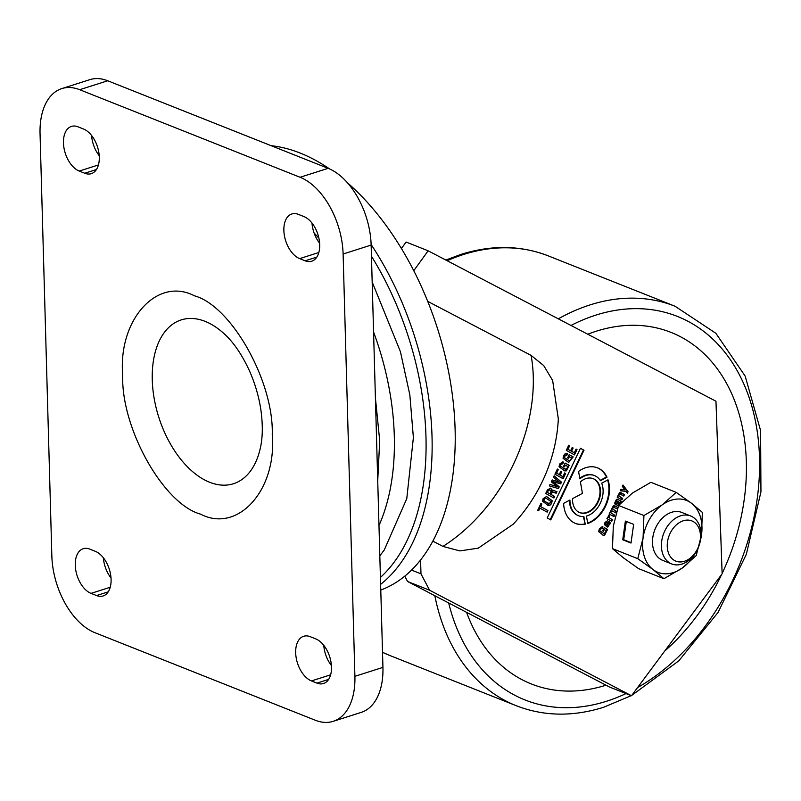 <?xml version="1.0" encoding="UTF-8"?>
<svg xmlns="http://www.w3.org/2000/svg" width="801" height="801" viewBox="0 0 801 801"><rect width="100%" height="100%" fill="white"/><g stroke="black" fill="none" stroke-linecap="round" stroke-linejoin="round"><path stroke-width="1.2" d="M205.126 321.371A85.977 50.984 72.3 0 1 224.36 333.947C233.481 342.257 241.732 354.302 249.111 370.062C254.818 382.758 258.713 395.874 260.806 409.401C262.888 424.21 262.788 436.855 260.505 447.328A85.977 50.984 72.3 0 1 209.622 482.252A85.977 50.984 72.3 0 1 152.27 379.924A85.977 50.984 72.3 0 1 205.126 321.371M378.973 525.536A204.195 121.081 -107.7 0 0 390.347 488.48A204.195 121.081 -107.7 0 0 394.302 435.934A204.195 121.081 -107.7 0 0 373.566 331.994M94.858 632.67L315.264 720.229A64.481 38.238 -107.7 0 0 333.166 721.341A64.481 38.238 -107.7 0 0 354.903 676.324L343.108 254.017A64.481 38.238 -107.7 0 0 300.095 177.271L79.689 89.702A64.481 38.238 -107.7 0 0 61.787 88.601A64.481 38.238 -107.7 0 0 40.05 133.617L51.845 555.924A64.481 38.238 -107.7 0 0 94.858 632.67M96.541 595.554L91.034 593.371A23.64 14.018 72.3 0 1 75.785 570.342A23.64 14.018 72.3 0 1 83.234 548.715A23.64 14.018 72.3 0 1 89.802 549.126L95.309 551.318A23.64 14.018 72.3 0 1 110.558 574.337A23.64 14.018 72.3 0 1 103.109 595.964A23.64 14.018 72.3 0 1 96.541 595.554L108.225 591.829M316.956 683.123L311.439 680.93A23.64 14.018 72.3 0 1 296.2 657.901A23.64 14.018 72.3 0 1 303.639 636.284A23.64 14.018 72.3 0 1 310.207 636.685L315.714 638.878A23.64 14.018 72.3 0 1 330.963 661.896A23.64 14.018 72.3 0 1 323.514 683.523A23.64 14.018 72.3 0 1 316.956 683.123L328.63 679.398M84.746 173.246L79.239 171.064A23.64 14.018 72.3 0 1 63.99 148.035A23.64 14.018 72.3 0 1 71.439 126.418A23.64 14.018 72.3 0 1 78.007 126.818L83.514 129.011A23.64 14.018 72.3 0 1 98.763 152.03A23.64 14.018 72.3 0 1 91.314 173.657A23.64 14.018 72.3 0 1 84.746 173.246L96.43 169.522M305.151 260.816L299.644 258.623A23.64 14.018 72.3 0 1 284.395 235.594A23.64 14.018 72.3 0 1 291.844 213.977A23.64 14.018 72.3 0 1 298.413 214.378L303.919 216.57A23.64 14.018 72.3 0 1 319.168 239.599A23.64 14.018 72.3 0 1 311.719 261.216A23.64 14.018 72.3 0 1 305.151 260.816L316.836 257.091M333.166 721.341L361.191 712.399A64.481 38.238 -107.7 0 0 382.938 667.383L371.143 245.076A64.481 38.238 -107.7 0 0 328.13 168.33L107.724 80.771A64.481 38.238 -107.7 0 0 89.822 79.659L61.787 88.601M103.369 557.786A23.64 14.018 -107.7 0 0 111.009 577.952M323.774 645.346A23.64 14.018 -107.7 0 0 331.414 665.521M91.574 135.479A23.64 14.018 -107.7 0 0 99.204 155.654M311.979 223.048A23.64 14.018 -107.7 0 0 319.619 243.214M318.898 238.227A204.195 121.081 -107.7 0 0 314.082 232.951M377.722 480.86L379.704 440.68L375.409 397.857M329.662 168.981A232.13 137.652 -107.7 0 0 300.245 153.091A232.13 137.652 -107.7 0 0 271.209 145.712M432.83 541.116L442.933 546.402L459.844 550.908L478.257 548.154L513.171 524.244C525.576 510.998 535.609 496.099 543.268 479.539C552.179 460.235 557.206 440.059 558.337 419.033L552.65 380.495L543.709 365.576L531.113 355.414L427.704 301.366M380.425 577.431A227.834 135.099 -107.7 0 0 371.454 256.22M380.615 584.37A232.13 137.652 -107.7 0 0 371.123 244.505M380.775 590.067A232.13 137.652 -107.7 0 0 411.544 570.092A232.13 137.652 -107.7 0 0 420.585 559.959A232.13 137.652 -107.7 0 0 347.484 182.818M420.585 559.959L420.976 573.836L411.544 570.092M563.574 466.352L564.525 466.883L565.336 465.171L567.639 466.442L567.138 468.094L565.206 469.216L560.36 466.012L560.63 464.46L562.813 463.769L563.564 462.197L562.873 461.837L559.649 464.009L559.038 466.733L564.675 470.908L566.357 470.858L569.181 465.311L565.146 463.068L563.574 466.352M561.841 463.348L562.813 463.769M620.925 489.301L620.214 490.793L626.152 491.353L627.403 493.126L628.064 491.744L622.978 484.995L622.297 486.427L625.13 489.862L620.925 489.301M608.7 525.646L607.228 525.186L608.96 521.571L607.408 520.73L604.965 522.512L604.425 524.645L607.388 527.088L610.492 523.273L609.571 521.912L608.7 525.646L606.677 524.975L608.149 525.426M602.632 530.883L603.413 531.323L604.244 529.581L606.167 530.652L605.616 532.295L603.804 533.526L599.849 530.803L600.189 529.271L602.142 528.42L602.903 526.828L602.372 526.547L599.368 528.9L598.647 531.614L603.223 535.218L604.745 535.058L607.589 529.421L604.224 527.549L602.632 530.883M601.281 528.049L602.142 528.42M617.17 497.171L621.987 499.834L622.677 498.382L618.873 495.949L619.063 494.818L620.314 494.157L623.789 496.069L624.48 494.618L619.604 492.595L617.17 497.171M617.361 499.193L620.745 501.066L620.084 502.447L619.523 502.227L619.614 503.348L620.164 503.559L620.074 502.437L620.605 502.738L621.296 501.286L617.631 499.273L616.47 499.353L614.657 503.098L615.458 504.46L615.899 501.466L617.581 501.176L616.56 504.219L617.201 505.681M616.48 500.545L617.581 501.176M607.629 517.166L606.938 518.617L611.754 521.281L612.445 519.829L608.94 517.426L609.311 515.714L608.44 515.233L608.239 517.506L607.629 517.166M617.891 507.454L613.406 505.641L609.15 513.982L613.966 516.645L614.657 515.193L610.813 512.69L611.023 511.669L612.254 510.948L615.769 512.88L616.46 511.428L612.585 508.905L613.396 507.173L616.62 508.585M578.562 471.419L579.864 478.848A21.597 15.64 -68.3 0 1 594.502 475.594A21.597 15.64 -68.3 0 1 600.44 480.72L607.008 477.246A29.897 21.647 111.7 0 0 597.566 467.874A29.897 21.647 111.7 0 0 578.562 471.419M413.757 270.718L428.145 250.803L715.964 401.231L722.132 573.796L631.488 695.749L429.606 590.237L420.976 573.836M563.614 503.378A29.897 21.647 111.7 0 0 575.498 523.443A29.897 21.647 111.7 0 0 585.211 524.184L583.859 516.515A21.597 15.64 -68.3 0 1 578.562 515.734A21.597 15.64 -68.3 0 1 569.952 500.014L563.614 503.378M547.213 517.947L550.768 519.909L584.019 450.222L580.465 448.25L547.213 517.947M545.711 493.476L553.922 498.012L554.662 496.44L550.988 494.407L552.43 492.124L556.194 493.236L556.985 491.584L552.8 490.362L551.759 491.584L551.919 489.501L550.427 488.169L547.393 489.952L545.711 493.476M566.287 450.352L574.497 454.898L577.01 449.611L576.069 449.091L574.297 452.795L571.564 451.283L573.126 447.999L572.184 447.479L570.612 450.763L567.989 449.311L569.691 445.736L568.74 445.216L566.287 450.352M550.037 484.405L549.326 485.907L558.417 488.59L559.228 486.878L553.251 481.671L560.66 483.874L561.481 482.162L554.162 475.764L553.451 477.266L559.458 482.152L552.189 479.909L551.298 481.761L557.246 486.788L550.037 484.405M540.945 503.469L537.741 510.177L538.693 510.708L539.914 508.134L547.173 512.149L547.924 510.577L540.665 506.562L541.897 503.989L540.945 503.469M554.913 474.192L563.113 478.738L565.636 473.451L564.685 472.93L562.913 476.645L560.179 475.133L561.751 471.849L560.81 471.318L559.238 474.613L556.615 473.151L558.317 469.586L557.366 469.056L554.913 474.192M566.297 455.088L567.028 453.556L567.579 453.777L565.306 453.506L563.664 455.579L563.053 458.312L568.69 462.477L573.196 456.89L569.161 454.648L567.599 457.932L568.54 458.462L569.361 456.74L571.664 458.022L571.153 459.664L569.231 460.795L564.385 457.581L565.476 455.098L566.838 455.348L567.579 453.777L566.888 453.416M566.287 455.128L566.838 455.348M547.443 505.081C550.047 506.062 551.629 504.6 552.179 500.685L546.562 496.5L543.128 498.623L542.537 501.186L548.094 505.391M582.427 493.386L572.525 498.653A18.273 13.227 111.7 0 0 579.784 512.64A18.273 13.227 111.7 0 0 598.828 500.545A18.273 13.227 111.7 0 0 593.281 478.678A18.273 13.227 111.7 0 0 580.395 481.862L582.427 493.386M586.432 516.064L587.744 523.494A29.897 21.647 111.7 0 0 608.019 479.809L601.681 483.173A21.597 15.64 -68.3 0 1 586.432 516.064M401.421 248.53L406.107 242.042L428.145 250.803M631.488 695.749L609.441 686.998L407.569 581.486L404.765 576.159M429.606 590.237L407.569 581.486M564.004 466.593L564.785 464.95L565.336 465.171M569.181 465.311L565.116 463.138M568.63 465.091L565.806 470.638L566.357 470.858M562.282 463.519L563.013 461.977L563.564 462.197M562.262 463.549L560.63 464.46M560.079 464.24L559.809 465.792L560.36 466.012M559.809 465.792L565.206 469.216M626.152 491.353L620.284 490.633M622.828 485.316L628.064 491.744M627.513 491.534L627.013 492.575M608.96 521.571L608.41 521.351L606.677 524.975M608.129 526.798L609.941 523.053L610.492 523.273M602.903 531.033L603.694 529.371L604.244 529.581M607.589 529.421L604.184 527.619M607.038 529.201L604.194 534.838L604.745 535.058M601.601 528.179L602.352 526.607L602.903 526.828M601.591 528.199L599.639 529.05L600.189 529.271M599.639 529.05L599.298 530.582L599.849 530.803M599.298 530.582L603.804 533.536M621.466 499.544L622.127 498.162L622.677 498.382M620.385 492.445L624.48 494.618M623.929 494.397L623.268 495.779M620.314 494.157L619.063 494.818M618.512 494.597L618.873 495.949M618.322 495.729L622.127 498.162M614.988 504.079L615.599 502.798L616.149 503.018M620.745 501.066L621.296 501.286M619.614 503.348L618.492 505.741M617.03 500.955L615.899 501.466M615.348 501.246L615.689 502.407M615.138 502.187L615.599 502.798M607.599 517.236L608.239 517.506M608.41 515.303L609.311 515.714M608.76 515.494L608.39 517.206L608.94 517.426M608.39 517.206L612.445 519.829M611.894 519.609L611.233 520.99M614.167 505.481L617.871 507.504M617.701 507.444L617.04 508.825M614.027 507.163L613.396 507.173M612.845 506.953L612.284 507.664L612.835 507.884M612.284 507.664L612.585 508.905M612.034 508.685L616.46 511.428M615.909 511.208L615.248 512.59M612.254 510.948L611.023 511.669M610.472 511.449L610.813 512.69M610.262 512.47L614.657 515.193M614.107 514.973L613.446 516.355M594.232 475.484A21.597 15.64 111.7 0 0 593.952 475.373A21.597 15.64 111.7 0 0 579.764 478.277M607.008 477.246L606.447 477.026A29.897 21.647 111.7 0 0 597.296 467.774M606.447 477.026L600.199 480.34M585.211 524.184L583.348 516.535M575.218 523.333A29.897 21.647 111.7 0 0 584.66 523.964M569.401 500.305A21.597 15.64 111.7 0 0 578.012 515.514A21.597 15.64 111.7 0 0 578.282 515.624M584.019 450.222L583.468 450.002L550.247 519.629M580.435 448.32L583.468 450.002M553.401 497.721L554.112 496.23L554.662 496.44M550.157 488.079L551.919 489.501M551.368 489.281L551.208 491.363L551.759 491.584M553.551 490.332L555.534 491.203M556.375 491.484L555.644 493.015L556.194 493.236M555.644 493.015L554.883 492.805M552.93 491.974L551.879 491.904L550.958 493.096L551.509 493.316M550.958 493.096L550.437 494.187L550.988 494.407M550.437 494.187L554.112 496.23M573.977 454.608L576.46 449.391L577.01 449.611M568.71 445.286L569.691 445.736M569.141 445.516L567.438 449.091L567.989 449.311M567.438 449.091L570.612 450.763M572.154 447.549L573.126 447.999M572.575 447.779L571.013 451.063L571.564 451.283M571.013 451.063L574.297 452.795M558.417 488.59L549.346 485.857M554.072 475.954L561.481 482.162M560.93 481.942L560.109 483.654L560.66 483.874M560.109 483.654L553.251 481.671M552.7 481.451L559.228 486.878M558.677 486.658L557.866 488.37M540.915 503.539L541.897 503.989M541.346 503.769L540.114 506.342L540.665 506.562M540.114 506.342L547.924 510.577M547.373 510.357L546.652 511.859M538.172 510.417L539.363 507.914L539.914 508.134M562.602 478.447L565.085 473.241L565.636 473.451M557.336 469.126L558.317 469.586M557.766 469.366L556.054 472.93L556.615 473.151M556.054 472.93L559.238 474.613M560.77 471.389L561.751 471.849M561.201 471.629L559.629 474.913L560.179 475.133M559.629 474.913L562.913 476.645M568.019 458.172L568.81 456.52L569.361 456.74M573.196 456.89L569.131 454.718M572.645 456.67L568.63 462.407M564.925 454.888L564.094 455.809L564.645 456.029M564.094 455.809L563.834 457.371L564.385 457.581M563.834 457.371L569.231 460.795M546.292 496.41L552.179 500.685M551.629 500.465L548.094 505.341M579.513 512.53A18.273 13.227 111.7 0 0 598.277 500.325A18.273 13.227 111.7 0 0 593 478.577M587.674 523.103A29.897 21.647 111.7 0 0 607.609 480.029M604.915 523.644L606.527 524.805L604.915 523.644L605.095 522.733L607.018 522.412M618.322 504.39L617.15 503.168L617.781 501.256L619.553 502.627L618.322 504.39L617.701 503.388L618.332 501.476M549.486 493.666L546.863 492.214L549.316 489.611L551.018 490.993L550.037 493.887L549.486 493.666M548.615 503.709L543.258 500.245L544.39 497.942L546.022 498.182L550.828 501.436L549.726 503.759L544.9 501.686L543.809 500.465L544.94 498.152L546.022 498.182M605.466 523.864L605.095 522.733M605.646 522.943L607.569 522.632L606.527 524.805M606.307 522.032L607.569 522.632M617.661 501.486L618.212 501.706M617.15 503.168L617.701 503.388M547.433 491.013L549.866 489.822M546.863 492.214L547.413 492.425L547.984 491.233M550.037 493.887L547.413 492.425M544.39 497.942L544.94 498.152M543.519 498.933L544.069 499.153M543.258 500.245L543.809 500.465M671.679 563.934L662.767 560.39A25.792 18.683 -68.3 0 1 652.545 539.964A25.792 18.683 -68.3 0 1 665.611 515.363A25.792 18.683 -68.3 0 1 681.811 512.45L690.722 515.994A25.792 18.683 -68.3 0 1 698.622 546.713A25.792 18.683 -68.3 0 1 671.889 564.014A25.792 18.683 -68.3 0 1 671.679 563.934A25.792 18.683 -68.3 0 1 663.789 533.216A25.792 18.683 -68.3 0 1 690.512 515.914A25.792 18.683 -68.3 0 1 690.722 515.994M695.208 553.291A38.688 28.015 -68.3 0 1 682.292 568.019A38.688 28.015 -68.3 0 1 653.075 569.581A38.688 28.015 -68.3 0 1 643.063 537.982A38.688 28.015 -68.3 0 1 662.277 504.83A38.688 28.015 -68.3 0 1 691.493 503.268A38.688 28.015 -68.3 0 1 701.506 534.858A38.688 28.015 -68.3 0 1 700.535 539.884M630.998 543.058L633.651 524.365L625.381 521.091L622.727 539.774L630.998 543.058M663.939 578.702L682.292 568.019L696.219 555.564L701.506 534.858L702.357 512.4L691.493 503.268L676.204 492.375L662.277 504.83L643.924 515.524L618.592 505.461L613.316 526.167L612.455 548.625L623.318 557.756L638.607 568.65L663.939 578.702L653.075 569.581L637.786 558.687L612.455 548.625M643.924 515.524L643.063 537.982L637.786 558.687M676.204 492.375L650.883 482.312L632.52 493.005L618.592 505.461M626.302 521.451L623.699 539.724L631.048 542.647M623.699 539.724L622.727 539.774M676.044 561.211A21.647 15.68 -68.3 0 1 669.195 535.479A21.647 15.68 -68.3 0 1 691.674 520.83A21.647 15.68 -68.3 0 1 698.522 546.562A21.647 15.68 -68.3 0 1 676.044 561.211M596.264 331.214A189.146 136.971 111.7 0 0 587.774 334.227A189.146 136.971 111.7 0 1 596.264 331.214A189.146 136.971 111.7 0 1 671.038 332.405A189.146 136.971 111.7 0 0 596.264 331.214M466.593 612.334A189.146 136.971 111.7 0 0 531.373 683.964A189.146 136.971 111.7 0 0 606.007 685.195A189.146 136.971 111.7 0 1 531.373 683.964A189.146 136.971 111.7 0 1 466.593 612.334M664.68 651.083A189.146 136.971 111.7 0 0 721.701 574.377A189.146 136.971 111.7 0 1 664.68 651.083M722.122 573.486A189.146 136.971 111.7 0 0 671.038 332.405A189.146 136.971 111.7 0 1 722.122 573.486M194.433 295.809C231.449 305.862 273.962 381.717 272.25 434.673C276.986 490.192 237.817 533.596 200.53 514.132C163.504 504.069 120.991 428.225 122.703 375.258C117.967 319.739 157.136 276.345 194.433 295.809M382.938 667.383L354.903 676.324M79.689 89.702L107.724 80.771M300.095 177.271L328.13 168.33M343.108 254.017L371.143 245.076M110.228 587.253L91.034 593.371M330.633 674.812L311.439 680.93M98.423 164.946L79.239 171.064M318.828 252.505L299.644 258.623M442.933 546.402A150.508 103.499 -62.4 0 0 514.572 461.857A150.508 103.499 -62.4 0 0 531.113 355.414M606.047 524.535L605.496 524.315M544.35 501.466L544.9 501.686M445.857 260.055L460.955 254.398C491.704 244.746 520.82 245.246 548.315 255.889A214.938 155.654 111.7 0 0 463.348 254.548A214.938 155.654 111.7 0 0 447.118 260.715M558.327 318.838A214.938 155.654 -68.3 0 1 590.077 304.901A214.938 155.654 -68.3 0 1 675.053 306.242L715.834 333.266L745.18 376.12L760.6 430.638L760.95 491.854L746.332 554.312L718.086 612.395L678.767 660.875L631.799 695.338M448.69 602.973A206.338 149.427 111.7 0 0 606.597 701.235A206.338 149.427 111.7 0 0 626.002 693.576M637.556 687.578A206.338 149.427 111.7 0 0 758.207 438.928A206.338 149.427 111.7 0 0 595.814 315.133A206.338 149.427 111.7 0 0 571.003 325.456M389.606 655.398L382.518 652.304A214.938 155.654 111.7 0 0 389.606 655.398L516.335 705.751A214.938 155.654 -68.3 0 1 434.853 595.744M372.175 282.012L400.44 351.719L409.852 394.953L413.386 437.586L406.778 498.633L384.29 549.927L379.824 555.844M607.548 525.436L608.099 525.656M602.672 534.998L603.223 535.218M593.952 475.373L594.502 475.594M578.012 515.514L578.562 515.734M554.242 492.575L554.793 492.795M552.74 491.884L553.291 492.104M565.866 454.918L566.417 455.138M548.315 255.889L675.053 306.242M631.218 695.648L603.694 707.243C572.955 716.895 543.829 716.394 516.335 705.751"/></g></svg>
